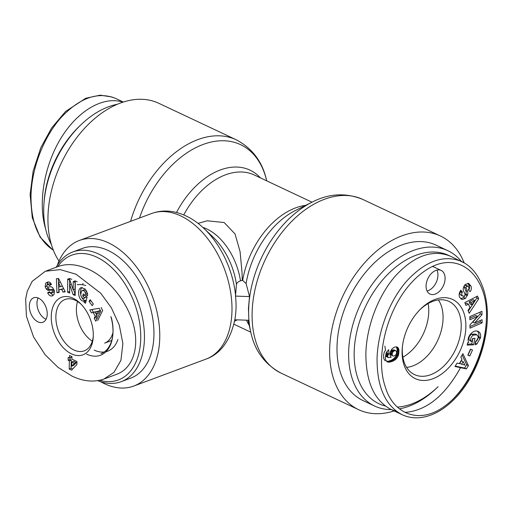 <?xml version="1.0" encoding="UTF-8"?>
<svg xmlns="http://www.w3.org/2000/svg" width="513" height="513" viewBox="0 0 513 513"><rect width="100%" height="100%" fill="white"/><g stroke="black" fill="none" stroke-linecap="round" stroke-linejoin="round"><path stroke-width="0.77" d="M246.093 283.58L249.523 296.591L235.473 296.084L236.461 284.529C236.621 283.041 237.961 281.804 240.488 280.823L242.668 280.361L246.093 283.58A74.391 48.62 -64.8 0 1 295.392 210.51L312.058 202.173A93.43 61.066 115.2 0 0 250.786 332.2C254.762 350.809 264.875 364.461 281.124 373.163A95.995 62.74 -64.8 0 1 265.285 259.584A95.995 62.74 -64.8 0 1 362.96 199.493L440.487 236.025A95.995 62.74 115.2 0 0 342.812 296.116A95.995 62.74 115.2 0 0 358.651 409.695A95.995 62.74 115.2 0 0 395.433 410.503M235.473 296.084C236.442 304.023 236.224 311.917 234.813 319.766L248.863 320.272L248.439 308.403L249.523 296.591M237.218 319.856L234.556 321.273M198.044 223.379L207.149 220.802L224.143 222.527L235.044 233.941L240.084 251.659L242.008 272.249L242.245 280.162M57.289 265.349A77.707 48.876 69.5 0 1 79.361 240.469A77.707 48.876 69.5 0 1 152.31 296.193A77.707 48.876 69.5 0 1 133.681 386.084A77.707 48.876 69.5 0 1 100.708 381.73M58.995 261.079A95.995 62.74 -64.8 0 1 47.978 216.217A95.995 62.74 -64.8 0 1 87.107 125.64A95.995 62.74 -64.8 0 1 158.818 103.299L236.346 139.831A95.995 62.74 115.2 0 0 130.565 221.366M464.111 262.791A95.995 62.74 115.2 0 0 440.487 236.025M399.556 408.938A95.995 62.74 115.2 0 0 400.018 408.746M97.797 380.691A69.217 43.534 -110.5 0 0 121.196 381.678A69.217 43.534 -110.5 0 0 137.798 301.606A69.217 43.534 -110.5 0 0 72.814 251.966A69.217 43.534 -110.5 0 0 56.206 267.228M57.751 266.651A66.607 41.893 69.5 0 1 134.464 303.196A66.607 41.893 69.5 0 1 99.759 380.319M83.189 283.663A35.916 22.591 -110.5 0 0 82.555 283.881M94.193 350.097A35.916 22.591 -110.5 0 0 104.171 352.008M105.806 351.873L107.653 351.181A35.916 22.591 -110.5 0 0 117.919 339.503M72.814 251.966L82.33 248.42A69.217 43.534 69.5 0 1 147.308 298.059A69.217 43.534 69.5 0 1 130.712 378.126L121.196 381.678M68.216 357.401L69.473 357.991L69.537 355.515L71.967 356.657L71.897 359.138L76.969 361.524L76.886 364.563L71.589 370.149L69.165 369.007L69.39 360.851L68.139 360.261L68.216 357.401M92.186 305.684L89.063 301.394L90.205 299.72L93.328 304.017L92.186 305.684M47.844 293.154L47.658 292.75L49.376 291.762L51.441 293.103L52.499 291.044A1.045 0.654 -110.5 0 0 51.544 290.031L48.78 290.377A3.912 2.462 69.5 0 1 47.273 289.941L46.215 288.947L45.138 286.696L45.734 283.118L47.824 281.964C49.395 281.784 50.569 282.592 51.345 284.401L49.62 285.568L47.747 284.324L46.798 285.69A1.045 0.654 -110.5 0 0 47.786 287.081L50.486 286.741A3.912 2.462 69.5 0 1 52.634 287.716L54.391 290.852L54.115 294.282L51.903 296.033C50.21 296.129 48.85 295.167 47.844 293.154L49.684 292.461M91.404 312.879L89.813 309.89L99.208 308.268L100.772 311.211L95.835 321.221L94.225 318.188L95.238 316.29L93.206 312.468L91.404 312.879L95.232 311.987M59.13 292.474L56.943 292.711L56.411 278.732L58.565 278.501L65.228 291.807L63.009 292.051L61.752 289.422L58.957 289.723L59.13 292.474M73.064 294.59L69.723 284.766L69.653 293.096L67.588 292.198L67.697 279.175L69.896 280.13L73.154 289.704L73.224 281.586L75.289 282.483L75.18 295.507L73.064 294.59L75.193 293.975M83.292 293.872L87.114 297.168L85.44 303.286L84.036 302.074L84.119 300.964C79.085 302.503 76.18 289.152 81.221 287.633L85.011 288.922L87.569 293.725A4.829 3.033 69.5 0 1 87.492 295.789L85.389 294.135A1.956 1.231 -110.5 0 0 85.152 292.333L83.805 290.73L82.221 290.538L81.695 290.865L80.701 294.372C81.08 296.995 82.086 298.348 83.728 298.431L84.632 297.707L82.702 296.039L83.292 293.872M71.493 353.874A30.69 19.302 -110.5 0 0 93.219 337.349A30.69 19.302 -110.5 0 0 80.701 303.792A30.69 19.302 -110.5 0 0 51.775 311.128A30.69 19.302 -110.5 0 0 71.493 353.874M29.35 305.825A13.062 8.214 69.5 0 1 33.73 297.803A13.062 8.214 69.5 0 1 45.99 307.165A13.062 8.214 69.5 0 1 42.855 322.273A13.062 8.214 69.5 0 1 33.723 318.419A13.062 8.214 69.5 0 1 29.35 305.825M104.896 378.69L116.759 374.266C132.687 368.347 139.619 347.859 133.489 324.832C127.384 301.811 108.916 278.854 88.916 269.453C77.566 264.24 67.338 263.246 58.225 266.471L46.375 270.896M38.129 297.982A13.062 8.214 -110.5 0 0 36.962 302.984A13.062 8.214 -110.5 0 0 46.067 319.253M69.473 357.991L71.371 357.279L71.397 356.388M72.641 369.039L71.063 368.296L71.294 360.139L70.037 359.549L70.089 357.76M71.705 366.179L73.603 365.474L76.405 362.55L73.725 361.287L71.82 361.992L71.705 366.179L74.5 363.255L71.82 361.992M76.405 362.55L74.5 363.255M71.063 368.296L69.165 369.007M71.294 360.139L69.39 360.851M70.037 359.549L68.139 360.261M100.997 353.669A35.916 22.591 -110.5 0 0 112.911 333.828M110.866 316.553A37.225 23.412 69.5 0 1 112.886 334.252L112.943 333.412A35.916 22.591 -110.5 0 0 111.315 317.502M77.168 284.773A37.225 23.412 69.5 0 1 85.774 285.555M112.886 334.252A37.225 23.412 69.5 0 1 86.55 354.117M93.276 336.265A27.413 17.243 69.5 0 1 84.279 350.828A27.413 17.243 69.5 0 1 73.955 350.02A27.413 17.243 69.5 0 1 56.443 323.652A27.413 17.243 69.5 0 1 65.119 299.457A27.413 17.243 69.5 0 1 81.458 304.575M84.677 295.065L86.53 296.995L83.728 298.431M82.702 296.039L84.6 295.334M84.632 297.707L86.53 296.995M84.126 289.832L86.344 290.557M87.357 292.891A1.956 1.231 69.5 0 1 87.293 293.423L87.556 293.673M87.293 293.423L85.389 294.135L87.287 293.442M82.215 287.466C78.233 290.461 81.573 301.67 86.024 300.252L85.96 301.387M84.119 300.964L86.024 300.252M84.036 302.074L85.934 301.362M73.506 289.576L74.969 293.878M69.723 284.766L71.275 284.189M77.194 281.778L75.129 280.874L75.058 288.999L73.154 289.704M73.224 281.586L75.129 280.874M71.801 279.425L69.601 278.463L69.665 291.564M67.697 279.175L69.601 278.463M67.588 292.198L69.492 291.487M58.527 282.669L58.79 286.902L60.463 286.722L58.527 282.669L60.316 281.996M60.463 286.722L62.33 286.023M56.943 292.711L59.098 291.974M58.957 289.723L63.657 288.71L64.984 291.333M61.752 289.422L63.657 288.71M63.009 292.051L64.914 291.339M58.335 278.521L58.848 292M96.284 314.347L98.182 313.635L99.746 310.718L95.059 312.051L96.284 314.347L97.842 311.423L99.746 310.718M97.842 311.423L95.059 312.051M91.904 309.525L93.302 312.167M93.206 312.468L95.11 311.757M96.45 314.283L97.143 315.585L96.13 317.476L96.931 318.996M95.238 316.29L97.143 315.585M94.225 318.188L96.13 317.476M97.739 320.51L102.677 310.5L101.112 307.556M47.658 292.75L49.511 292.057M49.844 292.654L53.237 295.341M51.903 296.033L52.544 295.789M49.652 283.618L51.383 284.548M48.126 281.926L46.882 285.266M45.734 283.118L47.638 282.406M47.414 286.985L49.171 289.236A3.912 2.462 -110.5 0 0 50.684 289.665L53.442 289.326A1.045 0.654 69.5 0 1 53.82 289.422M46.215 288.947L48.119 288.235M54.423 290.98L53.346 292.391L51.447 293.096M89.063 301.394L90.916 300.701M461.238 261.284A85.87 56.122 115.2 0 0 447.798 250.658A85.87 56.122 115.2 0 0 360.421 304.414A85.87 56.122 115.2 0 0 374.586 406.014A85.87 56.122 115.2 0 0 391.342 409.611M399.447 408.855A85.87 56.122 115.2 0 0 436.569 388.168L438.096 386.699A81.952 53.564 -64.8 0 1 397.415 407.085M385.237 406.001A81.952 53.564 -64.8 0 1 363.396 311.295A81.952 53.564 -64.8 0 1 448.984 255.551M374.586 406.014L362.967 400.538A85.87 56.122 -64.8 0 1 348.802 298.938A85.87 56.122 -64.8 0 1 436.172 245.176L447.798 250.658M402.859 357.176A40.052 26.176 115.2 0 0 428.746 311.975A40.052 26.176 115.2 0 0 428.131 303.549M438.41 299.932A40.052 26.176 -64.8 0 1 443.052 318.714A40.052 26.176 -64.8 0 1 406.617 367.404M385.545 350.071A40.052 26.176 -64.8 0 1 384.904 346.095M427.072 291.025A13.062 8.535 115.2 0 0 436.146 282.509A13.062 8.535 115.2 0 0 436.935 270.082M441.148 270.428A13.062 8.535 -64.8 0 1 443.303 285.876A13.062 8.535 -64.8 0 1 430.016 294.052A13.062 8.535 -64.8 0 1 426.066 285.786A13.062 8.535 -64.8 0 1 431.395 273.467A13.062 8.535 -64.8 0 1 441.148 270.428L433.992 267.055A13.062 8.535 115.2 0 0 432.491 266.587M465.862 327.191A43.752 28.593 115.2 0 0 420.307 309.333A43.752 28.593 115.2 0 0 402.339 347.461A43.752 28.593 115.2 0 0 431.497 379.229A43.752 28.593 115.2 0 0 465.862 327.191M419.705 309.948A40.437 26.432 -64.8 0 1 448.689 301.304A40.437 26.432 -64.8 0 1 461.213 327.037A40.437 26.432 -64.8 0 1 444.559 365.365A40.437 26.432 -64.8 0 1 414.215 374.464A40.437 26.432 -64.8 0 1 402.429 346.602M478.674 298.835L469.183 313.302L468.016 310.442L469.914 307.665L468.44 304.062L465.971 305.434L464.816 302.612L477.539 296.059L478.674 298.835L476.885 297.995L476.346 296.674M472.505 349.981L469.863 355.951L467.83 355.131L470.472 349.154L472.505 349.981M476.936 343.96A5.637 3.681 -64.8 0 1 474.993 344.717L475.628 341.216A2.283 1.494 115.2 0 0 477.199 340.145C478.456 337.984 478.417 336.239 477.084 334.912L473.416 335.053C471.139 336.65 470.318 338.567 470.947 340.792L471.998 341.69L472.717 338.42L474.98 338.304L473.557 344.787L467.17 345.108L467.696 342.722L468.76 342.376C465.823 337.483 473.332 328.756 478.174 331.436C480.258 332.584 481.034 334.617 480.514 337.548L476.936 343.96L475.211 343.146M467.593 291.493A4.566 2.988 -64.8 0 1 467.606 294.763L465.445 298.431L462.155 299.496L459.59 297.264C458.776 295.039 459.09 292.833 460.527 290.634L460.821 290.23L462.47 292.102L462.098 292.622C461.386 294.103 461.674 295.289 462.963 296.181L464.464 295.975A1.218 0.795 115.2 0 0 464.996 294.276L463.495 290.736A4.566 2.988 -64.8 0 1 463.252 288.53L463.726 286.709L465.355 284.33L468.709 283.516L470.883 285.933C471.723 287.953 471.466 289.864 470.126 291.66L468.311 289.839L469.01 288.396L468.658 286.818L466.997 286.126A1.218 0.795 115.2 0 0 466.125 288.017L467.593 291.493L465.804 290.647L464.336 287.177A1.218 0.795 -64.8 0 1 465.208 285.286L466.137 285.331M469.953 324.941L477.629 316.367L469.882 319.759L469.831 316.617L481.944 311.32L481.996 314.661L474.512 323.017L482.066 319.708L482.117 322.85L470.004 328.153L469.953 324.941M466.375 368.911L454.993 366.5L457.115 363.076L459.302 363.64L461.976 359.324L460.834 357.086L462.925 353.714L468.433 365.589L466.375 368.911L464.586 368.065L466.644 364.743L462.123 355.002M391.874 349.109A7.355 4.803 -64.8 0 1 396.959 347L398.377 348.192L398.909 349.853L398.434 355.349L395.978 359.151L392.721 361.229L389.675 362.14L387.353 361.902L385.744 360.107L385.321 357.824L386.097 352.861L388.681 349.667L389.014 354.047L387.911 355.047L387.674 356.933L388.816 357.657L391.188 357.234L390.239 355.919L389.97 354.041L390.508 351.443L391.874 349.109M464.746 263.182L450.305 256.134C432.453 249.106 414.138 255.724 395.363 275.988C378.222 295.725 366.667 325.986 365.878 353.162C365.769 381.595 374.092 400.339 390.855 409.38L396.664 411.452M404.911 412.388C426.284 410.83 444.835 395.921 460.546 367.674M390.528 354.393L393.247 356.06L394.35 355.894L395.703 355.009L396.491 353.771L396.555 351.36L394.035 349.84L392.246 350.161L390.977 351.334L390.425 353.624L390.528 354.393L392.663 355.791L390.874 354.951M395.824 350.687L393.445 349.783M395.228 350.629L394.497 350.802L392.708 349.956M394.497 350.802L394.035 351.007L392.246 350.161M394.035 351.007L393.375 351.469L391.586 350.623M393.375 351.469L392.849 352.053L391.06 351.213M392.849 352.053L390.977 351.334M392.766 352.175L392.381 353.008L390.592 352.162M392.381 353.008L392.227 353.874L390.438 353.034M392.227 353.874L392.214 354.464L390.425 353.624M392.214 354.464L392.317 355.233M388.418 357.599L385.885 356.093L386.122 354.201L387.225 353.207L387.078 351.238M388.04 357.414L386.257 356.573M387.674 356.933L385.885 356.093M387.571 356.208L385.782 355.368M387.597 355.894L385.808 355.054M387.911 355.047L386.122 354.201M388.277 354.605L386.488 353.765M389.014 354.047L387.225 353.207M385.635 349.962L384.308 352.021L383.57 355.156L383.737 358.593L385.128 360.819M387.847 362.082L386.821 361.594M386.539 361.325L388.61 361.165L391.688 360.036L393.651 358.779L395.581 356.67L396.645 354.509L397.158 351.886L397.12 349.007L396.254 346.903M388.399 362.178L386.61 361.338M389.014 362.197L387.225 361.357M389.675 362.14L387.886 361.299M390.399 362.005L388.61 361.165M391.182 361.793L389.399 360.953M392.022 361.511L390.233 360.671M392.721 361.229L390.932 360.389M393.477 360.883L391.688 360.036M394.189 360.492L392.4 359.651M394.843 360.068L393.054 359.228M395.44 359.619L393.651 358.779M395.978 359.151L394.189 358.305M396.19 358.933L394.407 358.093M396.825 358.247L395.036 357.407M397.37 357.516L395.581 356.67M397.838 356.747L396.049 355.9M398.21 355.951L396.421 355.111M398.434 355.349L396.645 354.509M398.659 354.547L396.87 353.707M398.838 353.669L397.049 352.829M398.941 352.732L397.158 351.886M398.999 351.745L397.209 350.898M398.999 351.617L397.216 350.777M398.992 350.674L397.203 349.834M398.909 349.853L397.12 349.007M398.755 349.129L396.966 348.289M398.537 348.513L396.748 347.673M398.377 348.192L396.587 347.352M397.992 347.673L396.363 346.903M397.524 347.269L396.921 346.987M461.553 364.217L464.925 365.089L463.156 361.627L461.367 360.786L459.763 363.377L461.553 364.217L463.156 361.627M455.249 366.09L464.586 368.065M468.433 365.589L466.644 364.743M477.629 316.367L475.84 315.527L469.857 318.143M469.979 326.537L480.328 322.004L480.303 320.484M482.117 322.85L480.328 322.004M474.512 323.017L472.73 322.177L480.206 313.815L480.181 312.09M481.996 314.661L480.206 313.815M467.606 294.763L465.817 293.923A4.566 2.988 115.2 0 0 465.804 290.647M470.126 291.66L469.741 291.474M468.715 290.307L469.459 288.498L469.536 286.536L467.837 283.272M470.883 285.933L469.094 285.093M468.92 283.625L468.478 283.413M461.181 295.341C459.885 294.449 459.597 293.256 460.308 291.775L460.68 291.262L460.353 290.89M462.47 292.102L460.68 291.262M462.155 299.496L461.168 299.034M460.725 298.701L463.662 297.585L465.817 293.923M465.445 298.431L463.662 297.585M467.324 295.674L465.535 294.834M475.211 343.069L478.725 336.701C479.193 334.277 478.693 332.418 477.218 331.116M480.296 338.529L478.507 337.682M467.381 344.165L471.768 343.947L472.986 338.407M473.557 344.787L471.768 343.947M471.806 341.6L469.158 339.952C468.529 337.721 469.357 335.81 471.627 334.213L475.295 334.066M470.947 340.792L469.158 339.952M473.416 335.053L471.627 334.213M469.863 355.951L468.074 355.111L470.678 349.238M474.801 300.528L473.012 299.688L469.196 301.804L470.081 303.972L471.87 304.812L474.801 300.528L470.985 302.651L469.196 301.804M470.985 302.651L471.87 304.812M468.286 311.102L476.885 297.995M465.355 303.933L466.65 303.215L468.44 304.062M51.377 244.457A85.87 56.122 -64.8 0 1 43.727 207.989A85.87 56.122 -64.8 0 1 43.977 203.174A85.87 56.122 -64.8 0 1 80.894 124.826A85.87 56.122 -64.8 0 1 117.445 104.248M80.894 124.826L79.368 126.288A81.952 53.564 115.2 0 0 44.137 201.064L43.977 203.174M45.606 228.811C37.776 203.084 44.099 165.731 60.964 138.164C77.809 110.564 103.363 95.739 122.992 102.17M79.361 240.469L151.598 213.517A77.707 48.876 69.5 0 1 231.472 298.572A77.707 48.876 69.5 0 1 205.918 359.138C220.622 353.893 230.286 340.651 234.909 319.4M235.595 295.507A74 46.542 -110.5 0 0 203.898 228.4C194.735 219.692 184.783 214.197 174.042 211.914C166.27 210.362 158.786 210.901 151.598 213.517M203.898 228.4L212.869 236.897A55.949 35.192 69.5 0 1 236.461 284.529M240.488 280.823A52.243 32.858 -110.5 0 0 202.789 227.374M139.491 218.038A93.43 61.066 -64.8 0 1 207.521 142.992A93.43 61.066 -64.8 0 1 266.677 180.794C262.701 162.185 252.595 148.526 236.346 139.831M260.424 177.883A74.391 48.62 115.2 0 0 176.504 212.472M246.439 320.189A71.833 46.946 115.2 0 0 249.209 325.319M305.748 205.335A71.833 46.946 115.2 0 0 242.668 280.361M183.75 214.915A71.833 46.946 -64.8 0 1 254.301 174.997L312.013 202.199M112.975 332.475A27.304 17.173 69.5 0 1 104.697 343.094A27.304 17.173 69.5 0 1 104.646 343.114M92.321 341.145A27.304 17.173 69.5 0 1 77.534 301.509M45.349 271.255L32.133 281.4L27.292 291.166L25.65 298.983L26.42 316.258L33.563 336.945L45.144 354.74L58.014 367.353L71.91 376.042C83.068 381.428 93.687 382.461 103.78 379.139L114.001 372.335L120.927 360.344L122.883 343.601L119.292 325.114L111.366 307.794L100.811 293.314L76.071 274.231L60.22 269.62L45.381 271.242M85.152 292.333L86.921 291.679M49.415 285.113L51.319 284.407M45.138 286.696L46.83 286.068M47.273 289.941L49.171 289.236M48.78 290.377L50.684 289.665M51.544 290.031L53.442 289.326M52.499 291.044L54.237 290.396M486.324 319.573C485.773 350.45 469.491 388.597 444.335 406.399C419.083 425.008 393.125 413.561 385.449 387.334C373.477 353.976 389.688 295.95 423.7 271.73C458.705 246.221 489.255 277.405 486.324 319.573M377.055 358.433C376.946 386.866 385.269 405.61 402.038 414.651C411.227 418.941 421.314 418.89 432.305 414.498C439.147 411.683 445.675 407.354 451.876 401.519C472.043 383.089 486.446 349.603 487.35 318.599C487.812 301.541 484.394 287.158 477.096 275.449C472.999 269.133 467.785 264.451 461.463 261.406C443.61 254.377 425.303 261.002 406.527 281.271C389.399 301.009 377.844 331.257 377.055 358.433M452.274 399.819C470.511 381.967 483.971 351.7 486.125 323.665M466.125 288.017L464.336 287.177M466.997 286.126L465.208 285.286M462.098 292.622L460.308 291.775M480.514 337.548L478.725 336.701M53.358 250.197C38.263 240.321 30.812 222.046 31.004 195.37C31.793 168.193 43.355 137.933 60.489 118.202C79.265 97.932 97.579 91.314 115.431 98.336L123.325 102.061M248.036 320.247L250.786 332.2M233.909 324.203L250.78 332.155M133.681 386.084L205.918 359.138M312.058 202.173C328.936 193.395 345.903 192.497 362.96 199.493M281.124 373.163L358.651 409.695M104.671 343.107L111.738 340.472M82.253 290.531L84.158 289.819M47.741 284.33L49.646 283.618M402.038 414.651L390.855 409.387M467.959 286.19L466.17 285.343M462.925 296.161L461.136 295.321M471.902 341.652L470.113 340.805M476.917 334.822L475.128 333.982M52.512 249.684L40.104 237.121L32.281 217.692L30.12 194.389L33.146 171.092L40.822 147.699L51.614 128.013L65.555 111.494L85.748 98.259L100.144 95.168L112.18 97.021"/></g></svg>
